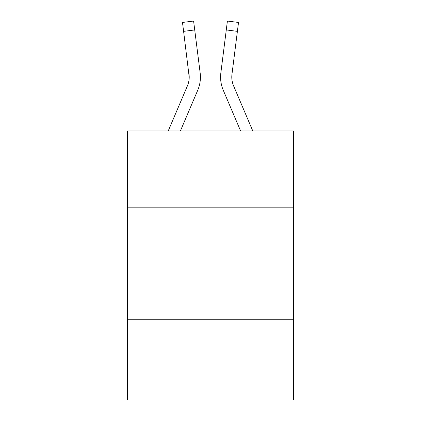 <?xml version="1.0" encoding="UTF-8"?>
<svg xmlns="http://www.w3.org/2000/svg" width="421" height="421" viewBox="0 0 421 421"><rect width="100%" height="100%" fill="white"/><g stroke="black" fill="none" stroke-linecap="round" stroke-linejoin="round"><path stroke-width="0.63" d="M127.563 207.185L293.437 207.185L293.437 130.973L127.563 130.973L127.563 399.95L293.437 399.95L293.437 319.255L127.563 319.255M293.437 319.255L293.437 207.185M197.728 90.257L180.388 130.973L197.728 90.257A33.622 33.622 0 0 0 200.149 72.87L194.723 29.944L183.603 31.349L182.482 22.455L193.602 21.05L194.723 29.944M200.375 78.727L200.412 77.069L200.375 78.727M199.98 71.528L200.149 72.87L199.98 71.528M223.272 90.257L240.612 130.973L223.272 90.257A33.622 33.622 0 0 1 220.851 72.87L227.398 21.05L238.518 22.455L237.397 31.349L226.277 29.944M231.818 78.18L231.971 74.275L231.818 78.18L231.971 74.275L231.818 78.18L231.971 74.275L231.818 78.18L231.971 74.275L231.818 78.18L231.971 74.275L231.818 78.18L231.971 74.275L231.818 78.18L231.971 74.275L231.818 78.18L231.971 74.275L231.818 78.18L231.971 74.275L231.818 78.18L231.971 74.275L231.818 78.18L231.971 74.275L231.818 78.18L231.971 74.275L231.818 78.18L231.971 74.275L237.397 31.349M168.211 130.973L187.413 85.868A22.413 22.413 0 0 0 189.208 77.132L183.603 31.349M187.413 85.868A22.413 22.413 0 0 0 189.208 77.132A22.413 22.413 0 0 1 187.413 85.868A22.413 22.413 0 0 0 189.208 77.132A22.413 22.413 0 0 1 187.413 85.868A22.413 22.413 0 0 0 189.208 77.132A22.413 22.413 0 0 1 187.413 85.868A22.413 22.413 0 0 0 189.208 77.132A22.413 22.413 0 0 1 187.413 85.868A22.413 22.413 0 0 0 189.208 77.132A22.413 22.413 0 0 1 187.413 85.868A22.413 22.413 0 0 0 189.208 77.132L189.029 74.275A22.413 22.413 0 0 1 187.413 85.868M252.789 130.973L233.587 85.868A22.413 22.413 0 0 1 231.792 77.127L231.792 77.127A22.413 22.413 0 0 0 233.587 85.868A22.413 22.413 0 0 1 231.971 74.275M220.625 78.727L220.588 77.069"/></g></svg>
